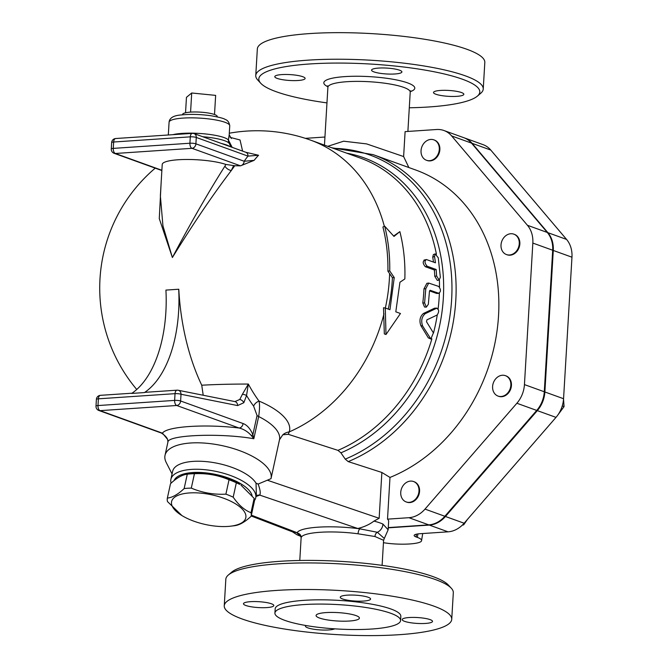 <?xml version="1.0" encoding="UTF-8"?>
<svg xmlns="http://www.w3.org/2000/svg" width="668" height="668" viewBox="0 0 668 668"><rect width="100%" height="100%" fill="white"/><g stroke="black" fill="none" stroke-linecap="round" stroke-linejoin="round"><path stroke-width="1" d="M326.969 102.897A110.679 21.451 3.4 0 1 260.754 83.266A110.679 21.451 3.4 0 1 309.752 63.961A110.679 21.451 3.4 0 1 432.238 71.401A110.679 21.451 3.4 0 1 477.37 96.134A110.679 21.451 3.4 0 1 409.292 107.782M298.128 80.494A15.189 2.948 3.4 0 1 282.597 79.701A15.189 2.948 3.4 0 1 274.79 76.645A15.189 2.948 3.4 0 1 290.129 74.607A15.189 2.948 3.4 0 1 305.117 78.448A15.189 2.948 3.4 0 1 298.128 80.494M373.955 71.893A15.189 2.948 3.4 0 1 371.567 70.132A15.189 2.948 3.4 0 1 386.906 68.094A15.189 2.948 3.4 0 1 401.894 71.935A15.189 2.948 3.4 0 1 390.905 74.106A15.189 2.948 3.4 0 1 373.955 71.893M440.496 90.439A15.189 2.948 3.4 0 1 456.027 91.232A15.189 2.948 3.4 0 1 463.834 94.297A15.189 2.948 3.4 0 1 448.495 96.334A15.189 2.948 3.4 0 1 433.507 92.493A15.189 2.948 3.4 0 1 440.496 90.439M271.074 478.33L279.491 439.778L282.831 434.759L288.292 434.317L337.941 450.357L340.922 452.837L345.239 459.125L348.22 461.605A164.938 135.278 -70.1 0 0 455.501 304.533A164.938 135.278 -70.1 0 0 373.103 154.625L415.847 170.056A164.938 135.278 109.9 0 1 498.194 320.54A164.938 135.278 109.9 0 1 389.987 477.436L387.515 519.145L408.916 517.7A26.311 21.576 -70.1 0 0 425.007 509.1L516.873 403.255A26.311 21.576 -70.1 0 0 524.438 384.601L532.839 243.077A26.311 21.576 -70.1 0 0 527.444 225.291L547.301 232.464L471.508 143.111A26.044 21.359 -70.1 0 0 463.801 137.691L443.944 130.519A26.044 21.359 109.9 0 0 436.613 129.508L405.1 131.629L403.622 156.554L366.615 143.904L343.636 141.198L327.746 146.325M477.37 96.134L480.743 93.261A113.936 22.086 -176.6 0 0 483.24 89.036A113.936 22.086 -176.6 0 0 424.681 66.09A113.936 22.086 -176.6 0 0 308.182 60.145A113.936 22.086 -176.6 0 0 255.761 75.526A113.936 22.086 -176.6 0 0 257.748 80.01L260.754 83.266M483.24 89.036L484.818 62.466A113.936 22.086 -176.6 0 0 426.259 39.529A113.936 22.086 -176.6 0 0 309.76 33.575A113.936 22.086 -176.6 0 0 257.339 48.956L255.761 75.526M451.334 588.257L448.328 585.009A110.679 21.451 -176.6 0 0 280.201 561.295A110.679 21.451 -176.6 0 0 231.704 572.134L228.339 575.014A113.936 22.086 3.4 0 1 278.255 563.85A113.936 22.086 3.4 0 1 451.334 588.257A113.936 22.086 3.4 0 1 453.313 592.75L451.735 619.311A113.936 22.086 3.4 0 1 336.689 634.6A113.936 22.086 3.4 0 1 224.256 605.801A113.936 22.086 3.4 0 1 276.677 590.42A113.936 22.086 3.4 0 1 393.176 596.365A113.936 22.086 3.4 0 1 451.735 619.311M301.034 536.362L300.558 536.07L301.159 537.631A41.232 7.991 3.4 0 1 358.065 533.799L374.998 536.529L383.591 540.303L382.104 565.379M224.256 605.801L225.834 579.231A113.936 22.086 3.4 0 1 228.339 575.014M334.777 628.838A15.189 2.948 3.4 0 1 317.784 629.732A15.189 2.948 3.4 0 1 305.41 626.091A15.189 2.948 3.4 0 1 305.785 625.499M266.816 607.588A15.189 2.948 3.4 0 1 251.285 606.794A15.189 2.948 3.4 0 1 243.478 603.73A15.189 2.948 3.4 0 1 258.817 601.693A15.189 2.948 3.4 0 1 273.805 605.534A15.189 2.948 3.4 0 1 266.816 607.588M342.642 598.979A15.189 2.948 3.4 0 1 340.254 597.217A15.189 2.948 3.4 0 1 355.593 595.18A15.189 2.948 3.4 0 1 370.581 599.021A15.189 2.948 3.4 0 1 359.593 601.192A15.189 2.948 3.4 0 1 342.642 598.979M409.175 617.533A15.189 2.948 3.4 0 1 424.714 618.326A15.189 2.948 3.4 0 1 432.522 621.382A15.189 2.948 3.4 0 1 417.183 623.419A15.189 2.948 3.4 0 1 402.186 619.578A15.189 2.948 3.4 0 1 409.175 617.533M326.067 612.589A21.702 4.208 3.4 0 1 348.253 613.725A21.702 4.208 3.4 0 1 359.409 618.092A21.702 4.208 3.4 0 1 337.499 621.006A21.702 4.208 3.4 0 1 316.081 615.52A21.702 4.208 3.4 0 1 326.067 612.589M400.575 620.539L400.825 616.288A62.934 12.199 -176.6 0 0 368.477 603.613A62.934 12.199 -176.6 0 0 304.124 600.332A62.934 12.199 -176.6 0 0 275.174 608.824L274.915 613.074A62.934 12.199 -176.6 0 0 337.023 628.98A62.934 12.199 -176.6 0 0 400.575 620.539A62.934 12.199 -176.6 0 0 368.227 607.863A62.934 12.199 -176.6 0 0 303.873 604.582A62.934 12.199 -176.6 0 0 274.915 613.074M217.175 116.867L217.225 116.641A17.36 3.365 -176.6 0 0 214.511 114.512L215.647 95.382L191.708 92.994L186.456 97.344L185.537 112.792M214.511 114.512A17.36 3.365 -176.6 0 0 190.572 112.115L191.708 92.994M190.572 112.115A17.36 3.365 -176.6 0 0 182.589 114.579L182.614 114.812M229.207 134.786L228.423 140.029A30.386 5.887 -176.6 0 0 204.483 133.851A30.386 5.887 -176.6 0 0 172.845 134.677M187.675 474.146L191.04 473.746A37.976 15.172 12.3 0 1 193.77 473.495A37.976 15.172 12.3 0 1 239.728 484.375L236.338 482.78A42.861 17.126 -167.7 0 0 229.032 479.766C218.077 475.115 206.546 473.094 194.438 473.721A42.861 17.126 -167.7 0 0 190.756 473.862A42.861 17.126 -167.7 0 0 187.675 474.146A42.861 17.126 -167.7 0 0 187.282 474.196C182.264 474.731 176.669 477.904 170.499 483.707L167.359 498.094C172.377 497.56 177.972 494.395 184.143 488.584A42.861 17.126 12.3 0 1 187.616 488.25A42.861 17.126 12.3 0 1 191.298 488.108C202.254 492.759 213.785 494.779 225.893 494.153A42.861 17.126 12.3 0 1 233.19 497.167C238.551 504.991 244.488 510.177 251.001 512.732A42.861 17.126 12.3 0 1 251.143 516.222C244.972 522.025 239.378 525.198 234.359 525.733A42.861 17.126 12.3 0 1 233.967 525.783L230.602 526.184A37.976 15.172 -167.7 0 0 239.762 506.803A37.976 15.172 -167.7 0 0 189.528 492.934A37.976 15.172 -167.7 0 0 181.913 515.562A37.976 15.172 -167.7 0 0 230.602 526.184M251.143 516.222L254.283 501.835A42.861 17.126 -167.7 0 0 254.141 498.345L240.981 485.143M181.913 515.562L167.501 501.584A42.861 17.126 12.3 0 1 167.359 498.094M236.338 482.78L233.19 497.167M254.141 498.345L251.001 512.732M229.032 479.766L225.893 494.153M187.282 474.196L184.143 488.584M194.438 473.721L191.298 488.108M174.039 480.643A40.147 16.04 12.3 0 1 209.944 473.395A40.147 16.04 12.3 0 1 250.467 492.124A40.147 16.04 12.3 0 1 252.061 495.514M436.171 157.147A10.855 8.901 109.9 0 1 426.476 160.27A10.855 8.901 109.9 0 1 421.792 147.043A10.855 8.901 109.9 0 1 433.849 139.854A10.855 8.901 109.9 0 1 436.171 157.147M433.849 139.854L434.434 140.071A10.855 8.901 109.9 0 1 436.747 157.356A10.855 8.901 109.9 0 1 427.061 160.479L426.476 160.27M400.742 492.341A10.855 8.901 109.9 0 1 413.55 481.519A10.855 8.901 109.9 0 1 418.235 494.746A10.855 8.901 109.9 0 1 406.177 501.935A10.855 8.901 109.9 0 1 400.742 492.341M413.55 481.519L414.135 481.728A10.855 8.901 109.9 0 1 418.819 494.963A10.855 8.901 109.9 0 1 406.762 502.144L406.177 501.935M494.829 393.819A10.855 8.901 109.9 0 1 494.362 380.702A10.855 8.901 109.9 0 1 505.417 375.666A10.855 8.901 109.9 0 1 510.101 388.893A10.855 8.901 109.9 0 1 498.044 396.082A10.855 8.901 109.9 0 1 494.829 393.819M505.417 375.666L506.002 375.875A10.855 8.901 109.9 0 1 510.686 389.11A10.855 8.901 109.9 0 1 498.629 396.291L498.044 396.082M462.365 525.09L463.634 524.898L467.45 519.403M557.897 414.945L564.059 406.595L563.533 399.172M462.849 524.614L463.634 524.898M562.264 405.944L564.059 406.595M509.509 254.984A10.855 8.901 109.9 0 1 506.453 254.558A10.855 8.901 109.9 0 1 501.768 241.332A10.855 8.901 109.9 0 1 513.826 234.151A10.855 8.901 109.9 0 1 519.019 245.573A10.855 8.901 109.9 0 1 509.509 254.984M513.826 234.151L514.402 234.359A10.855 8.901 109.9 0 1 519.604 245.791A10.855 8.901 109.9 0 1 510.093 255.193A10.855 8.901 109.9 0 1 507.037 254.767L506.453 254.558M571.549 264.244L572.008 256.261M571.808 251.894L571.541 250.199M324.94 137.023L305.794 138.318A26.044 21.359 109.9 0 0 305.376 138.343M547.301 232.464A26.311 21.576 109.9 0 1 552.695 250.241L544.286 391.765A26.311 21.576 109.9 0 1 536.73 410.419L444.863 516.272A26.311 21.576 109.9 0 1 428.772 524.873L388.275 527.595M464.093 137.792A26.044 21.359 109.9 0 1 464.385 137.9A26.044 21.359 109.9 0 1 472.092 143.319L547.885 232.673A26.311 21.576 109.9 0 1 553.279 250.458L544.871 391.974A26.311 21.576 109.9 0 1 537.314 410.628L445.447 516.481A26.311 21.576 109.9 0 1 429.357 525.081L448.044 531.828L420.13 533.707A13.018 2.522 -176.6 0 0 414.143 535.46A13.018 2.522 -176.6 0 0 416.189 536.972L417.358 537.389C420.289 538.466 421.692 539.535 421.566 540.587C421.658 544.211 399.547 545.43 383.457 542.683M448.044 531.828A26.311 21.576 -70.1 0 0 464.135 523.228L556.001 417.375A26.311 21.576 -70.1 0 0 563.558 398.721L571.967 257.197A26.311 21.576 -70.1 0 0 566.573 239.42L490.78 150.066A26.044 21.359 -70.1 0 0 483.073 144.647L464.385 137.9M429.357 525.081L388.258 527.845M403.622 156.554L408.858 167.534M443.944 130.519A26.044 21.359 109.9 0 1 451.651 135.938L527.444 225.291M348.22 461.605L381.871 472.468L389.987 477.436M393.644 236.029L399.865 231.637C403.697 246.784 405.359 262.557 404.85 278.94L399.948 282.23L395.798 311.822L400.466 313.509L385.995 334.509L385.286 308.023L389.962 309.71L394.245 277.562L389.728 270.916C389.995 255.418 388.308 240.505 384.676 226.16L393.995 236.43L399.865 231.637M385.995 334.509L384.325 333.908L383.515 307.748L385.286 308.023M288.292 434.317L289.211 431.904A62.132 24.825 -167.7 0 0 259.017 401.084A147.72 79.517 -93.8 0 1 248.337 384.067A112.032 13.619 -179.4 0 0 201.744 385.219L203.206 395.247M436.688 293.461L438.517 293.302C441.022 291.874 441.08 289.586 438.692 286.43L428.714 283.065L425.792 288.701L424.606 302.938L426.343 307.13L428.347 304.282L429.474 291.131L430.108 290.263L438.968 293.361L436.688 293.461L429.507 290.864M426.343 307.13L424.547 307.046L422.794 302.905A157.347 129.049 -70.1 0 0 423.963 288.868L426.877 283.315L428.714 283.065M433.482 262.081A157.347 129.049 -70.1 0 0 432.739 257.147L433.382 254.575L435.177 253.873L438.275 257.84L440.346 277.287L439.143 280.067L436.613 275.942L436.171 269.496L427.178 266.248C424.564 263.134 424.33 260.904 426.468 259.551L435.461 262.8L434.542 256.495L435.177 253.873M439.143 280.067L437.323 280.41L434.785 276.327A157.347 129.049 -70.1 0 0 434.35 269.972L425.357 266.724C422.752 263.643 422.518 261.439 424.656 260.119M434.576 308.19L436.914 308.115L425.199 313.676C421.733 316.799 420.873 320.899 422.61 325.959L430.868 339.018L433.398 332.873L426.518 321.767L426.919 319.847L437.148 315.02C439.36 311.564 439.101 309.309 436.379 308.24L434.576 308.19L423.403 313.501L425.199 313.676M430.868 339.018L428.33 337.883L420.857 325.625C419.103 320.615 419.955 316.574 423.403 313.501M388.267 309.1A157.347 129.049 -70.1 0 0 392.417 277.721L387.899 271.141C388.166 255.852 386.505 241.14 382.923 226.995L384.676 226.16M387.899 271.141L389.728 270.916M392.417 277.721L394.245 277.562M424.038 260.086L426.468 259.551M434.35 269.972L436.171 269.496M254.424 500.624A43.403 17.343 -167.7 0 0 255.719 497.819A43.403 17.343 -167.7 0 0 253.882 490.596A43.403 17.343 -167.7 0 0 191.399 469.412A43.403 17.343 -167.7 0 0 170.899 479.307A43.403 17.343 -167.7 0 0 171.1 483.156M170.899 479.307L172.653 471.274A43.403 17.343 -167.7 0 1 193.152 461.379A43.403 17.343 -167.7 0 1 256.036 483.189L256.353 494.888M240.522 165.839L254.124 160.353L244.179 161.255A4.342 3.557 109.9 0 1 240.28 165.756L240.522 165.839A121.618 23.572 -176.6 0 0 234.76 165.748L225.809 164.437A34.728 6.73 -176.6 0 0 187.098 159.477A34.728 6.73 -176.6 0 0 162.224 164.445L160.37 195.657M161.873 170.273L115.347 153.481L191.992 148.321A4.342 2.338 -93.8 0 1 189.912 143.228L113.268 148.388L113.643 142.008L190.288 136.848A4.342 0.843 3.4 0 1 196.275 137.449A4.342 3.557 109.9 0 0 194.096 133.608L245.807 152.279A4.342 3.557 -70.1 0 1 247.978 156.12A153.832 82.807 86.2 0 0 244.179 161.255L195.899 143.829L196.275 137.449L247.978 156.12L258.574 155.26A147.72 79.517 -93.8 0 0 254.124 160.353M245.807 152.279A4.342 3.557 -70.1 0 0 245.791 152.279L258.574 155.26M225.809 164.437L224.932 166.115A6.513 4.2 -147.7 0 0 231.287 170.54L233.566 165.722M224.932 166.115C208.09 192.751 190.572 223.221 172.386 257.522L162.942 225.859L160.362 195.716M145.482 392.35A4.342 2.338 86.2 0 0 145.14 392.325A4.342 2.338 86.2 0 0 144.463 392.567A108.517 58.417 86.2 0 0 178.69 289.236L178.79 289.269A157.164 84.602 86.2 0 0 201.744 385.219M242.609 151.127L240.037 139.971L230.151 137.374M161.105 183.274L159.276 218.603L172.386 257.522C192.768 224.406 212.399 195.415 231.287 170.54L234.76 165.748M232.172 147.352L228.423 140.029A6.513 6.288 140.7 0 0 229.091 143.236L229.75 144.405M178.69 289.236L165.923 290.096A108.517 58.417 -93.8 0 1 131.688 393.427L144.463 392.567M239.787 399.456A4.342 3.09 36.6 0 1 243.82 402.712L246.55 395.514A4.342 1.378 -171.5 0 0 242.392 394.312L239.787 399.456L234.919 401.585M253.623 406.127L257.055 415.504A6.513 2.597 -167.7 0 0 258.666 416.54C259.693 409.442 259.81 404.29 259.017 401.084A6.513 4.192 143.6 0 0 253.623 406.127A153.832 82.807 86.2 0 1 246.55 395.514L248.337 384.067L242.392 394.312M100.776 395.356A4.342 2.338 86.2 0 0 100.434 395.331A4.342 2.338 86.2 0 0 98.388 398.821L175.033 393.661A4.342 2.338 -93.8 0 1 177.078 390.179A4.342 2.338 -93.8 0 1 177.412 390.204A4.342 3.616 101.3 0 1 178.214 390.254A4.342 3.616 101.3 0 1 181.02 394.262L237.633 405.576A4.342 3.616 -78.7 0 0 234.827 401.568A4.342 3.616 -78.7 0 0 234.802 401.568L235.019 401.585M161.247 433.006A4.342 3.557 -70.1 0 0 161.255 433.006A4.342 3.557 -70.1 0 0 162.466 433.173L100.075 410.645A4.342 3.557 109.9 0 1 98.847 410.478L161.247 433.006M161.264 433.006C164.57 435.035 166.691 437.189 167.626 439.452L162.466 433.173C166.457 426.443 204.959 423.854 239.111 428.021A4.342 3.557 -70.1 0 0 243.018 423.52L180.619 400.992A4.342 0.843 -176.6 0 0 174.632 400.399L97.987 405.551L98.388 398.821A4.342 0.843 3.4 0 0 96.392 399.406L95.992 406.136A4.342 4.342 0 0 0 98.847 410.478M95.992 406.136A4.342 0.843 -176.6 0 1 97.987 405.551A4.342 2.338 86.2 0 0 100.075 410.645L176.711 405.493L239.111 428.021C243.77 429.14 247.861 431.687 251.393 435.645A4.342 1.495 -17.4 0 0 252.871 434.668C250.316 428.672 247.026 424.957 243.018 423.52M251.393 435.645L253.823 438.734L252.871 434.668L257.055 415.504M167.626 439.46L167.927 442.049C167.827 434.876 220.507 432.839 253.823 438.734L258.666 416.54A54.258 21.677 12.3 0 1 279.491 439.778M256.036 483.189L258.14 484.066L271.008 478.655A54.258 21.677 -167.7 0 0 271.041 478.488A54.258 21.677 -167.7 0 0 222.653 445.748A54.258 21.677 -167.7 0 0 165.021 455.351A54.258 21.677 -167.7 0 0 166.223 462.515L172.068 473.979M282.831 434.759A13.018 11.924 -161.2 0 1 289.211 431.904A157.347 129.049 -70.1 0 0 383.975 313.851M383.591 540.303L384.309 538.458L377.353 532.271L359.977 528.864A45.574 8.834 -176.6 0 0 297.076 533.097A4.342 4.258 -168.5 0 1 301.159 537.631M358.065 533.799A4.342 1.586 97.8 0 1 359.977 528.864A41.232 7.991 3.4 0 0 357.814 528.497C364.093 526.968 369.471 524.505 373.955 521.107L379.148 518.284L381.871 472.468M251.193 515.997L293.477 532.221L296.817 532.596A41.232 7.991 3.4 0 0 297.076 533.097L300.734 536.295M374.998 536.529A4.342 3.398 -78.7 0 1 377.353 532.271A8.684 7.573 -66 0 0 382.939 524.071A49.916 9.678 -176.6 0 0 373.955 521.107M384.309 538.466L388.141 529.799L382.939 524.071M387.515 519.145A49.916 9.678 3.4 0 1 388.642 521.374L388.15 529.799M255.994 496.558L259.743 495.105A6.162 5.77 61.8 0 0 256.479 495.698A6.162 5.77 61.8 0 0 256.428 495.731M357.814 528.497L259.743 495.105C260.729 493.243 260.194 489.569 258.132 484.075M410.302 91.65A45.574 8.834 -176.6 0 0 369.838 76.653A45.574 8.834 -176.6 0 0 327.879 86.757M324.456 145.14L327.896 87.274A41.232 7.991 3.4 0 1 361.981 81.429A41.232 7.991 3.4 0 1 407.622 89.128A41.232 7.991 3.4 0 1 410.219 92.167L410.745 90.806M229.742 125.793C229.174 122.311 227.663 120.198 225.208 119.463C224.014 118.461 219.279 117.226 211.021 115.748C200.425 114.278 190.622 114.003 181.604 114.921C173.705 115.414 169.53 117.835 169.079 122.194A30.386 5.887 3.4 0 1 199.757 118.119A30.386 5.887 3.4 0 1 229.742 125.793L229.199 134.878L231.379 138.518M416.189 536.972L416.356 534.208M417.926 533.924L417.358 537.389M445.447 516.481L464.135 523.228M537.314 410.628L556.001 417.375M544.871 391.974L563.558 398.721M553.279 250.458L571.967 257.197M547.885 232.673L566.573 239.42M472.092 143.319L490.78 150.066M384.334 226.318A157.347 129.049 -70.1 0 0 310.495 140.096A157.347 157.347 0 0 0 229.299 133.216M310.495 140.096L360.319 158.082A157.347 129.049 109.9 0 1 436.438 254.257M439.385 279.992A157.347 129.049 109.9 0 1 439.502 287.065M439.377 293.235A157.347 129.049 109.9 0 1 438.108 308.942M437.256 314.962A157.347 129.049 109.9 0 1 433.49 333.04M431.879 338.86A157.347 129.049 109.9 0 1 337.941 450.357M385.344 308.048A157.347 129.049 -70.1 0 0 389.611 273.604M420.857 325.625L422.61 325.959M428.33 337.883L430.05 338.342M432.739 257.147L434.542 256.495M425.357 266.724L427.178 266.248M434.785 276.327L436.613 275.942M423.963 288.868L425.792 288.701M422.794 302.905L424.606 302.938M240.28 165.756L191.992 148.321A4.342 3.557 109.9 0 0 195.899 143.829A4.342 0.843 -176.6 0 0 189.912 143.228L190.288 136.848A4.342 2.338 -93.8 0 1 192.334 133.366L115.689 138.518A4.342 4.342 0 0 0 111.648 142.593L111.272 148.972A4.342 0.843 -176.6 0 1 113.268 148.388A4.342 2.338 86.2 0 0 115.347 153.481A4.342 3.557 109.9 0 1 114.128 153.314L161.856 170.54M111.648 142.593A4.342 0.843 3.4 0 1 113.643 142.008A4.342 2.338 86.2 0 1 115.689 138.518M202.705 136.723A31.254 6.054 3.4 0 1 229.091 143.236M230.034 146.584A33.851 6.563 -176.6 0 0 221.359 143.453M175.033 393.661A4.342 0.843 3.4 0 1 181.02 394.262L180.619 400.992A4.342 3.557 109.9 0 1 176.711 405.493A4.342 2.338 -93.8 0 1 174.632 400.399L175.033 393.661M237.633 405.576L243.82 402.712M296.817 532.596L251.377 515.162M379.148 518.284L267.384 480.234M408.916 517.7L428.772 524.873M333.365 148.354A163.485 134.084 109.9 0 1 451.835 281.478A163.485 134.084 109.9 0 1 345.239 459.125M340.922 452.837A158.8 130.235 -70.1 0 0 443.619 290.881A158.8 130.235 -70.1 0 0 346.7 153.164M451.651 135.938L471.508 143.111M532.839 243.077L552.695 250.241M516.873 403.255L536.73 410.419M524.438 384.601L544.286 391.765M425.007 509.1L444.863 516.272M327.896 87.274L327.537 85.863M407.889 131.446L410.219 92.167M301.126 537.849L299.782 560.485M169.079 122.194L168.319 134.978M422.71 533.532L421.566 540.587M256.362 494.854L255.719 497.819M111.272 148.972A4.342 4.342 0 0 0 114.128 153.314M194.096 133.608A4.342 4.342 0 0 0 192.334 133.366M155.226 168.144A157.347 157.347 0 0 0 136.748 389.486M229.7 144.313L231.061 146.96M96.392 399.406A4.342 4.342 0 0 1 100.434 395.331L132.013 393.21M145.14 392.325L177.078 390.179A4.342 4.342 0 0 1 178.214 390.254L234.827 401.568M167.927 442.049L165.021 455.351M277.07 450.858L271.041 478.488M300.775 536.362L296.959 534.759L292.484 531.845M256.479 495.698L255.911 496.14M373.103 154.625L331.754 147.77"/></g></svg>
